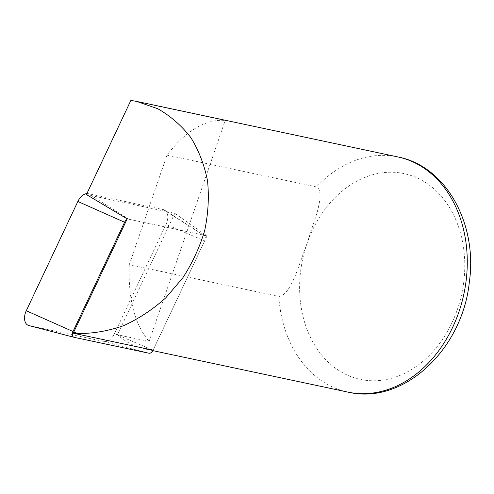 <?xml version="1.0" encoding="UTF-8"?>
<svg xmlns="http://www.w3.org/2000/svg" width="494" height="494" viewBox="0 0 494 494"><rect width="100%" height="100%" fill="white"/><g stroke="black" fill="none" stroke-linecap="round" stroke-linejoin="round"><path stroke-width="0.37" stroke-dasharray="2.47 1.85" d="M28.825 325.527A12.023 7.515 113.6 0 0 29.035 325.577L74.075 337.309M86.882 193.592A12.023 7.515 -66.4 0 1 88.401 193.685L128.699 219.2A4.699 2.939 -66.4 0 0 126.878 219.571M163.273 209.598L203.571 235.113A4.699 2.939 -66.4 0 1 204.183 235.366L164.842 210.24A12.023 7.515 -66.4 0 0 163.273 209.598L88.401 193.685M203.571 235.113L128.699 219.2M164.842 210.24A12.023 7.515 -66.4 0 1 166.033 224.43L204.646 240.905A4.699 2.939 -66.4 0 0 204.183 235.366M29.035 325.577L103.907 341.49A12.023 7.515 -66.4 0 0 114.46 333.703L166.033 224.43M114.46 333.703L153.072 350.178L204.646 240.905M86.431 194.55L174.783 213.328L207.035 235.848L153.072 350.172L145.242 349.023C134.751 346.751 125.495 341.99 117.473 334.741L149.095 341.459C134.64 324.342 128.039 298.74 129.28 264.654L278.807 296.437C286.292 296.19 292.423 282.383 296.104 273.707L306.965 243.666L316.827 213.544C319.223 204.615 322.829 190.178 316.512 186.936L166.984 155.147C185.929 130.614 205.331 119.042 225.196 120.437L130.879 100.387M129.28 264.654L166.984 155.147M149.095 341.459L225.196 120.437M174.783 213.328L117.473 334.741M207.035 235.848L127.199 218.879M103.907 341.49L148.947 353.222M306.965 243.666A105.179 81.417 -78 0 0 390.303 378.62A105.179 81.417 -78 0 0 449.324 207.214A105.179 81.417 -78 0 0 306.965 243.666M278.807 296.437A120.203 93.051 -78 0 0 347.899 392.1M397.886 156.944A120.203 93.051 -78 0 0 316.512 186.936M152.837 350.635L145.471 349.067"/><path stroke-width="0.74" d="M86.882 193.592A12.023 7.515 -66.4 0 0 77.854 201.472L26.275 310.745A12.023 7.515 113.6 0 0 28.825 325.527L73.995 337.285A4.699 2.939 113.6 0 0 74.075 337.309L148.947 353.222A4.699 2.939 -66.4 0 0 153.072 350.178L73.421 333.24A3.192 1.995 -66.4 0 1 73.828 331.949L127.199 218.879L86.431 194.55L130.879 100.387L136.745 101.437L157.722 108.723C170.597 116.071 181.65 125.711 190.888 137.641C198.866 150.664 204.417 165.095 207.542 180.928C209.178 197.26 208.215 213.853 204.658 230.71C199.65 247.371 192.345 263.104 182.755 277.912L165.799 297.802C152.874 309.405 138.857 318.673 123.753 325.608C108.316 331.023 92.872 333.672 77.422 333.549L73.421 333.24M26.275 310.745L72.995 331.511A4.699 2.939 113.6 0 0 73.995 337.285M72.995 331.511L124.574 222.238A4.699 2.939 -66.4 0 1 126.878 219.571M77.854 201.472L124.574 222.238M77.422 333.549L73.828 331.949M397.886 156.944C446.415 166.219 477.815 224.375 469.3 282.401C462.328 349.511 403.302 405.469 347.899 392.1A120.203 93.051 -78 0 0 463.909 293.868A120.203 93.051 -78 0 0 397.886 156.944L136.745 101.437M347.899 392.1L152.837 350.635"/></g></svg>
